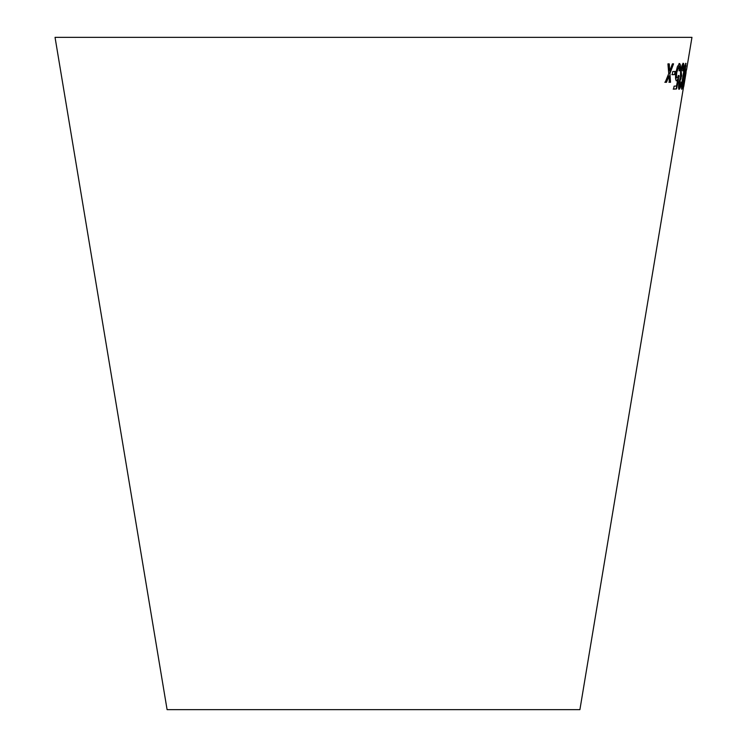 <?xml version="1.0" encoding="UTF-8"?>
<svg xmlns="http://www.w3.org/2000/svg" width="747" height="747" viewBox="0 0 747 747"><rect width="100%" height="100%" fill="white"/><g stroke="black" fill="none" stroke-linecap="round" stroke-linejoin="round"><path stroke-width="1.12" d="M686.418 69.695L579.905 709.65L167.095 709.65L55.045 37.35L691.955 37.35L686.549 69.816M667.93 63.878L668.742 73.626L665.203 82.291L666.492 82.301L668.995 75.914L669.303 82.282L670.507 82.263L669.956 73.449L673.551 63.85L672.393 63.878L669.714 71.152L669.256 63.887L667.93 63.878M672.739 71.553L672.244 74.691L674.952 74.597L675.447 71.46L672.739 71.553M677.884 79.145L676.493 86.008L674.074 86.176L673.598 89.154L676.567 88.93L679.163 75.83L678.603 75.512L677.174 78.061C676.409 77.903 676.278 76.017 676.773 72.403L679.051 66.109L679.387 70.816L680.125 70.461C680.694 66.063 680.47 63.756 679.453 63.551L677.352 66.735L675.895 72.72C675.232 77.511 675.447 80.209 676.539 80.835L677.884 79.145L676.128 80.769M679.163 89.257C679.854 89.061 680.601 86.857 681.413 82.646L681.049 82.114L679.574 86.699L679.509 82.74L681.666 75.783L681.189 71.208L682.973 65.904L682.945 70.872L683.468 70.442C684.103 66.081 684.084 63.71 683.402 63.327C682.525 63.56 681.572 66.203 680.564 71.273L680.414 77.529L678.93 82.665C678.379 86.792 678.453 88.986 679.163 89.257M684.625 76.222L686.007 63.402C685.046 64.97 684.009 69.312 682.907 76.437C681.675 83.58 681.292 87.866 681.74 89.313C682.581 87.716 683.542 83.356 684.625 76.222L684.215 76.157M685.615 71.292L685.092 74.42L685.587 74.411L686.11 71.273L685.615 71.292M683.776 86.428L686.063 72.683L685.597 72.524M686.073 72.664L683.738 84.047M684.682 74.355L685.587 74.411M685.167 74.336L685.69 71.208M681.563 88.921L682.291 86.577M685.653 66.306L686.119 65.951M685.709 65.885L685.587 63.336M684.691 67.006L685.587 65.96L684.364 76.278L682.805 84.869L682.17 86.736L681.637 85.475M682.17 86.736L683.309 76.409L685.587 65.96M678.752 89.192C679.443 88.986 680.19 86.783 681.003 82.581L681.413 82.646M681.003 82.581L680.638 82.039M679.509 82.74L679.574 86.699M679.098 82.674L681.087 78.491M680.75 78.454L681.255 75.718M681.189 71.208L681.245 76.138M680.778 71.142L682.973 65.904M682.525 70.806L683.468 70.442M683.047 70.367C683.682 66.007 683.664 63.635 682.982 63.262M673.196 89.08L676.567 88.93M676.156 88.865L679.163 75.83M678.752 75.755L678.192 75.447M676.773 72.403L676.371 72.328C675.867 75.942 675.998 77.828 676.763 77.996L677.174 78.061M676.371 72.328L679.051 66.109M678.976 70.741L680.125 70.461M679.714 70.395C680.284 65.997 680.069 63.691 679.042 63.476M671.842 74.625L674.952 74.597M674.541 74.532L675.036 71.395M664.811 82.217L666.492 82.301M666.1 82.226L668.995 75.914M668.91 82.207L670.507 82.263M670.106 82.189L669.956 73.449M669.564 73.383L673.15 63.784M668.864 63.822L669.714 71.152"/></g></svg>

